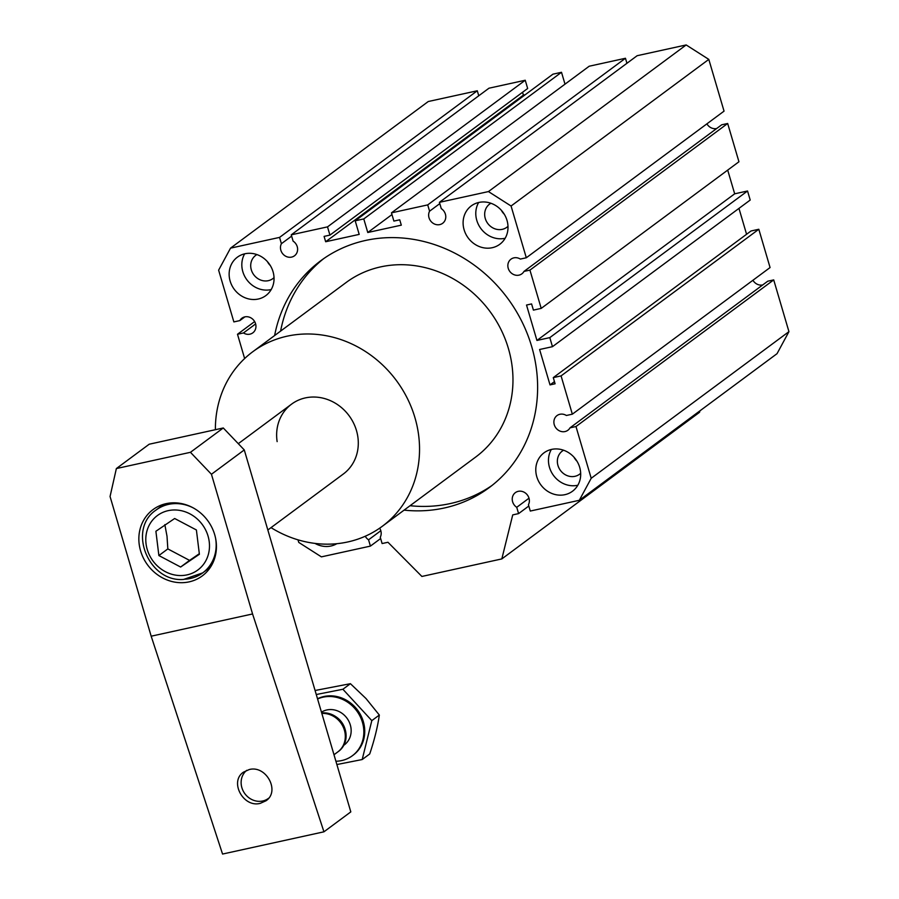<?xml version="1.0" encoding="UTF-8"?>
<svg xmlns="http://www.w3.org/2000/svg" width="899" height="899" viewBox="0 0 899 899"><rect width="100%" height="100%" fill="white"/><g stroke="black" fill="none" stroke-linecap="round" stroke-linejoin="round"><path stroke-width="1.35" d="M528.994 498.215L516.734 507.306L518.588 513.61L512.733 514.891L501.822 558.92L421.889 576.45L387.963 542.266L382.109 543.547L380.255 537.242A9.125 8.248 -126.6 0 0 379.67 528.174M579.304 500.293L777.039 353.667L788.94 331.652L773.713 279.904L767.746 281.207L570.011 427.834L575.978 426.531L591.205 478.279L579.304 500.293L530.286 511.048L528.432 504.744A9.125 8.248 -126.6 0 0 526.185 493.675A9.125 8.248 -126.6 0 0 515.363 492.641A9.125 8.248 -126.6 0 0 513.172 495.214A9.125 8.248 -126.6 0 0 516.734 507.306M541.209 308.391L738.944 161.764L727.673 123.489L721.706 124.792L523.971 271.419L529.938 270.116L541.209 308.391L533.41 310.11L531.59 303.929L526.522 305.042L536.939 340.44L549.806 337.619L552.469 346.677L539.602 349.497L550.019 384.896L555.099 383.783L553.278 377.614L561.077 375.894L572.337 414.181L566.37 415.484A9.125 8.248 -126.6 0 0 557.02 415.585A9.125 8.248 -126.6 0 0 558.549 430.351A9.125 8.248 -126.6 0 0 567.898 430.25A9.125 8.248 -126.6 0 0 570.011 427.834M762.712 284.938A9.125 8.248 53.4 0 1 756.284 283.724A9.125 8.248 53.4 0 1 752.935 280.263M439.802 203.612L429.576 211.198A9.125 8.248 -126.6 0 0 431.823 222.267A9.125 8.248 -126.6 0 0 442.645 223.3A9.125 8.248 -126.6 0 0 444.836 220.727A9.125 8.248 -126.6 0 0 441.274 208.624L439.42 202.331L488.449 191.577L511.07 206.017L526.308 257.766L520.341 259.069A9.125 8.248 -126.6 0 0 510.992 259.17A9.125 8.248 -126.6 0 0 512.509 273.937A9.125 8.248 -126.6 0 0 521.858 273.835A9.125 8.248 -126.6 0 0 523.971 271.419M716.672 128.523A9.125 8.248 53.4 0 1 710.244 127.31A9.125 8.248 53.4 0 1 706.906 123.848M291.624 236.122L281.409 243.696A9.125 8.248 -126.6 0 0 283.657 254.765A9.125 8.248 -126.6 0 0 294.479 255.799A9.125 8.248 -126.6 0 0 296.67 253.226A9.125 8.248 -126.6 0 0 293.108 241.134L291.254 234.83L327.517 226.874L329.933 235.111L324.089 236.392L325.663 241.741L359.195 234.392L355.195 220.806L363.78 218.929L367.77 232.504L401.314 225.155L399.729 219.805L393.886 221.087L391.458 212.849L427.722 204.893L429.576 211.198M255.619 323.932L243.46 332.956A9.125 8.248 -126.6 0 0 252.81 332.855A9.125 8.248 -126.6 0 0 251.293 318.089A9.125 8.248 -126.6 0 0 241.932 318.19A9.125 8.248 -126.6 0 0 239.831 320.606L233.864 321.909L218.626 270.161L230.526 248.146L279.555 237.403L281.409 243.696M274.622 335.541A141.289 127.737 53.4 0 1 320.763 260.732A141.289 127.737 53.4 0 1 531.646 346.418A141.289 127.737 53.4 0 1 489.078 487.708A141.289 127.737 53.4 0 1 404.089 510.138M323.786 258.564A141.289 127.737 -126.6 0 0 280.589 331.113M215.389 429.7A108.678 98.261 53.4 0 1 252.731 351.767L346.149 282.5A108.678 98.261 53.4 0 1 508.373 348.407A108.678 98.261 53.4 0 1 475.627 457.097L382.199 526.365A108.678 98.261 53.4 0 1 271.026 527.634M252.731 351.767A108.678 98.261 53.4 0 1 414.945 417.687A108.678 98.261 53.4 0 1 382.199 526.365M277.139 441.623A43.478 39.309 53.4 0 1 291.568 404.145A43.478 39.309 53.4 0 1 356.465 430.52A43.478 39.309 53.4 0 1 343.362 473.987L267.835 529.994M336.822 543.704A23.913 21.621 53.4 0 1 315.01 543.412M507.002 220.367A23.913 21.621 53.4 0 1 499.799 244.281A23.913 21.621 53.4 0 1 464.109 229.784A23.913 21.621 53.4 0 1 471.312 205.871A23.913 21.621 53.4 0 1 507.002 220.367M478.639 202.5A23.913 21.621 -126.6 0 0 476.796 220.379A23.913 21.621 -126.6 0 0 505.148 238.257M273.038 271.689A23.913 21.621 53.4 0 1 265.834 295.602A23.913 21.621 53.4 0 1 230.144 281.095A23.913 21.621 53.4 0 1 237.358 257.193A23.913 21.621 53.4 0 1 273.038 271.689M244.674 253.81A23.913 21.621 -126.6 0 0 242.831 271.689A23.913 21.621 -126.6 0 0 271.195 289.568M579.686 467.345A23.913 21.621 53.4 0 1 572.483 491.247A23.913 21.621 53.4 0 1 536.793 476.751A23.913 21.621 53.4 0 1 543.996 452.838A23.913 21.621 53.4 0 1 579.686 467.345M551.323 449.466A23.913 21.621 -126.6 0 0 549.48 467.345A23.913 21.621 -126.6 0 0 577.843 485.224M507.991 226.312A14.451 13.058 53.4 0 1 506.845 227.278A14.451 13.058 53.4 0 1 485.28 218.513A14.451 13.058 53.4 0 1 489.629 204.062A14.451 13.058 53.4 0 1 490.888 203.253M501.35 210.287A14.451 13.058 -126.6 0 0 504.294 214.254M274.026 277.622A14.451 13.058 53.4 0 1 272.891 278.6A14.451 13.058 53.4 0 1 251.315 269.835A14.451 13.058 53.4 0 1 255.676 255.383A14.451 13.058 53.4 0 1 256.934 254.563M267.396 261.598A14.451 13.058 -126.6 0 0 270.341 265.576M580.675 473.279A14.451 13.058 53.4 0 1 579.529 474.245A14.451 13.058 53.4 0 1 557.964 465.48A14.451 13.058 53.4 0 1 562.313 451.04A14.451 13.058 53.4 0 1 563.583 450.219M574.034 457.254A14.451 13.058 -126.6 0 0 576.989 461.232M391.964 214.569L367.77 232.504M410.068 505.71A141.289 127.737 -126.6 0 0 492.023 485.449M244.64 358.555L237.493 334.259L243.46 332.956M254.631 321.561L237.493 334.259M244.865 316.875L239.831 320.606M478.762 95.788L477.29 90.777L428.261 101.52L230.526 248.146M477.29 90.777L279.555 237.403M329.933 235.111L527.668 88.484L525.241 80.247L488.977 88.203L291.254 234.83M525.241 80.247L327.517 226.874M525.241 94.71L523.398 95.114L325.663 241.741M523.398 95.114L522.555 92.271M564.999 84.158L561.504 72.291L552.93 74.179L355.195 220.806M561.504 72.291L363.78 218.929M626.929 63.278L625.457 58.266L589.193 66.223L391.458 212.849M625.457 58.266L427.722 204.893M526.308 257.766L724.043 111.139L708.805 59.39L686.173 44.95L637.155 55.704L439.42 202.331M686.173 44.95L488.449 191.577M708.805 59.39L511.07 206.017M727.673 123.489L529.938 270.116M552.469 346.677L750.204 200.05L747.541 190.993L734.674 193.813L536.939 340.44M734.674 193.813L727.696 170.102M747.541 190.993L549.806 337.619M554.458 381.614L550.019 384.896M746.575 234.268L738.967 208.388M572.337 414.181L770.072 267.554L758.812 229.267L751.013 230.987L553.278 377.614M758.812 229.267L561.077 375.894M773.713 279.904L575.978 426.531M788.94 331.652L591.205 478.279M528.803 506.025L518.588 513.61M699.905 410.854L699.557 412.281L501.822 558.92M380.828 530.713L368.556 539.816L370.41 546.109L321.392 556.863L298.76 542.423L297.996 539.838M365.264 536.242A9.125 8.248 -126.6 0 0 368.556 539.816M380.637 538.535L370.41 546.109M260.283 803.346C243.303 807.999 229.11 781.636 243.472 772.151L249.214 769.555C266.183 764.914 280.387 791.266 266.025 800.762L260.283 803.346M189.15 581.867A41.298 37.342 53.4 0 1 143.492 558.234A41.298 37.342 53.4 0 1 153.032 509.587A41.298 37.342 53.4 0 1 166.124 503.654A41.298 37.342 53.4 0 1 211.793 527.286A41.298 37.342 53.4 0 1 202.241 575.933A41.298 37.342 53.4 0 1 189.15 581.867M163.112 504.463A41.298 37.342 -126.6 0 0 162.64 505.171M223.278 427.969L244.27 449.927L211.445 474.267L190.453 452.309L223.278 427.969L149.2 444.218L116.364 468.559L110.06 496.506L151.178 636.2L222.559 854.05L323.943 831.811L252.563 613.961L151.178 636.2M252.563 613.961L211.445 474.267M190.453 452.309L116.364 468.559M209.253 568.033A41.298 37.342 -126.6 0 0 210.074 567.786M244.27 449.927L350.812 811.887L323.943 831.811M164.843 524.623L167.012 536.265L167.832 548.907L189.577 560.392L199.32 553.717M155.898 531.264L174.653 518.498L196.398 529.972L199.387 554.267L180.62 567.033L158.876 555.548L155.898 531.264M167.832 548.907L158.876 555.548M189.577 560.392L180.62 567.033M246.753 770.308A17.733 16.036 -126.6 0 0 246.236 795.357A17.733 16.036 -126.6 0 0 268.689 798.188M333.99 754.755L337.844 751.89A21.733 19.654 -126.6 0 0 339.047 720.751A21.733 19.654 -126.6 0 0 321.831 713.435M338.238 751.598A21.733 19.654 -126.6 0 0 345.07 729.19L344.868 728.55A19.969 18.059 -126.6 0 0 340.058 720.256A19.969 18.059 -126.6 0 0 336.327 717.031L335.765 716.649A21.733 19.654 -126.6 0 0 321.685 712.929M345.07 729.19A21.733 19.654 -126.6 0 0 339.833 720.166A21.733 19.654 -126.6 0 0 335.765 716.649M343.811 745.271L344.295 744.911A19.969 18.059 -126.6 0 0 345.407 716.301A19.969 18.059 -126.6 0 0 321.46 712.165M335.9 761.239A33.477 30.263 -126.6 0 0 352.341 755.756L353.24 755.093A33.477 30.263 -126.6 0 0 355.094 707.131A33.477 30.263 -126.6 0 0 317.516 698.77M352.341 755.756A33.477 30.263 -126.6 0 0 354.195 707.805A33.477 30.263 -126.6 0 0 317.572 698.984M371.815 720.627L362.196 759.543L369.714 753.969C374.445 739.866 377.647 726.886 379.333 715.053L371.815 720.627L342.901 689.263L350.419 683.689L315.077 690.499M362.196 759.543L336.867 764.543M316.268 694.522L342.901 689.263M379.333 715.053L366.005 698.534L350.419 683.689M184.081 579.248A39.129 35.376 -126.6 0 0 202.736 572.865A39.129 35.376 -126.6 0 0 215.884 540.277A39.129 35.376 -126.6 0 0 215.58 538.254M181.665 575.54A33.904 30.656 -126.6 0 0 209.231 541.76A33.904 30.656 -126.6 0 0 173.608 509.98A33.904 30.656 -126.6 0 0 146.043 543.76A33.904 30.656 -126.6 0 0 181.665 575.54M192.97 507.766A39.129 35.376 -126.6 0 0 174.777 503.609A39.129 35.376 -126.6 0 0 156.123 510.003C126.984 529.196 148.492 582.563 183.621 579.428L202.736 572.865L210.546 567.067M291.568 404.145L238.291 443.668M163.933 504.215L156.123 510.003"/></g></svg>
